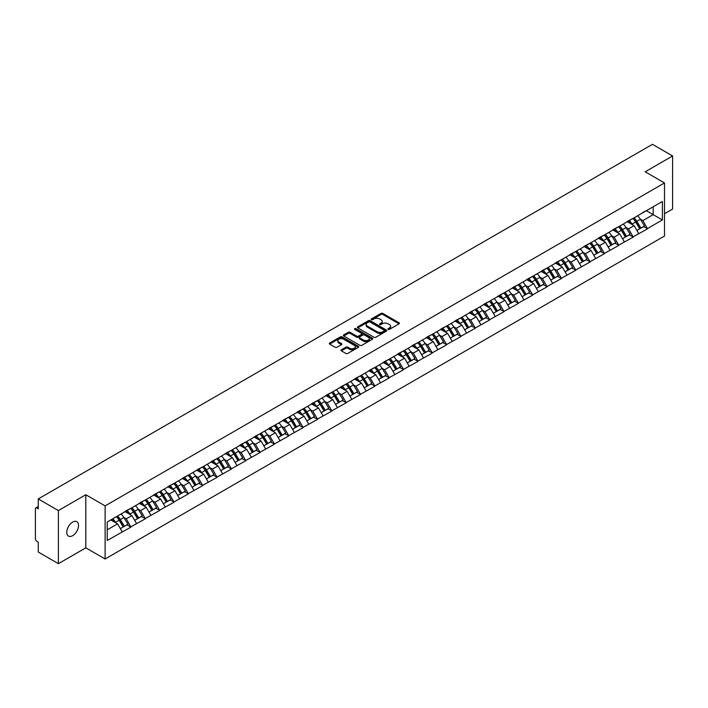 <?xml version="1.0" encoding="UTF-8"?>
<svg xmlns="http://www.w3.org/2000/svg" width="708" height="708" viewBox="0 0 708 708"><rect width="100%" height="100%" fill="white"/><g stroke="black" fill="none" stroke-linecap="round" stroke-linejoin="round"><path stroke-width="1.06" d="M388.196 329.379A0.894 0.513 0 0 0 389.462 329.379L399.046 323.839A1.274 0.735 0 0 0 399.427 323.317A1.274 0.735 0 0 0 399.046 322.795L382.798 313.414A1.274 0.735 0 0 0 380.993 313.414L371.399 318.954A0.894 0.513 0 0 0 372.665 319.68L373.904 318.963A4.089 2.363 0 0 1 379.683 318.963L381.037 319.75A4.089 2.363 0 0 1 382.24 321.414A4.089 2.363 0 0 1 381.037 323.078L379.798 323.795A0.894 0.513 0 0 0 381.063 324.529L382.302 323.813A4.089 2.363 0 0 1 388.081 323.813L389.435 324.591A4.089 2.363 0 0 1 390.63 326.264A4.089 2.363 0 0 1 389.435 327.928L388.196 328.645A0.894 0.513 0 0 0 388.196 329.379L388.196 328.645M72.65 522.088A8.328 4.806 -60 0 1 76.809 521.681A8.328 4.806 -60 0 1 78.092 528.354A8.328 4.806 -60 0 1 72.65 535.682A8.328 4.806 -60 0 1 68.49 536.098A8.328 4.806 -60 0 1 67.216 529.425A8.328 4.806 -60 0 1 72.65 522.088M341.362 349.796A1.274 0.735 0 0 0 340.99 350.318A1.274 0.735 0 0 0 341.362 350.841L345.92 353.469A1.274 0.735 0 0 0 347.725 353.469L358.381 347.318A1.274 0.735 0 0 0 358.752 346.796A1.274 0.735 0 0 0 358.381 346.274L342.132 336.893A1.274 0.735 0 0 0 340.327 336.893L329.671 343.044A1.274 0.735 0 0 0 329.3 343.566A1.274 0.735 0 0 0 329.671 344.088L335.176 347.265A1.274 0.735 0 0 0 336.981 347.265L341.539 344.637A1.274 0.735 0 0 0 341.92 344.115A1.274 0.735 0 0 0 341.539 343.592L338.813 342.017A3.416 1.974 0 0 1 337.813 340.619A3.416 1.974 0 0 1 339.92 338.796A3.416 1.974 0 0 1 343.646 339.229L354.336 345.407A3.416 1.974 0 0 1 355.336 346.796A3.416 1.974 0 0 1 353.23 348.619A3.416 1.974 0 0 1 349.513 348.194L347.725 347.159A1.274 0.735 0 0 0 345.92 347.159L341.362 349.796L341.362 350.841M85.801 494.742L58.392 510.565L38.25 498.936L652.457 144.326L672.6 155.964L645.192 171.787L664.502 182.938L105.12 505.893L85.801 494.742L85.801 547.842L105.12 558.993L105.12 505.893M374.001 337.256A1.274 0.735 0 0 0 375.806 337.256L386.453 331.105A1.274 0.735 0 0 0 386.834 330.592A1.274 0.735 0 0 0 386.453 330.07L370.204 320.689A1.274 0.735 0 0 0 368.399 320.689L357.744 326.839A1.274 0.735 0 0 0 357.372 327.353A1.274 0.735 0 0 0 357.744 327.875L374.001 337.256M354.991 329.565A0.894 0.513 0 0 1 355.894 329.698L372.399 339.221L361.761 345.362A1.274 0.735 0 0 1 359.956 345.362L343.707 335.981L343.707 334.937A1.274 0.735 0 0 0 343.336 335.459A1.274 0.735 0 0 0 343.707 335.981M343.707 334.937L348.265 332.309A1.274 0.735 0 0 1 350.071 332.309L356.664 336.114A1.274 0.735 0 0 0 358.469 336.114L361.496 334.371A1.274 0.735 0 0 0 361.868 333.849A1.274 0.735 0 0 0 361.496 333.326L354.637 329.362A0.894 0.513 0 0 1 355.894 328.636L372.417 338.167A1.274 0.735 0 0 1 372.789 338.69A1.274 0.735 0 0 1 372.417 339.212L372.417 338.167M105.12 558.993L664.502 236.038L664.502 182.938M116.404 516.69A8.717 5.036 -120 0 1 119.387 520.176L123.449 526.885L126.989 524.84L130.918 527.106L126.316 518.822L123.767 517.353M130.918 527.106L107.235 540.461L107.235 521.982L662.387 201.47L662.387 219.949L647.448 228.578L642.846 220.613L640.298 219.144M632.934 218.48A8.717 5.036 -120 0 1 635.917 221.967L639.979 228.666L643.519 226.622L647.448 228.578M647.448 228.896L633.094 236.861L628.5 228.896L625.952 227.427M618.58 226.764A8.717 5.036 -120 0 1 621.562 230.25L625.624 236.95L629.164 234.906L633.094 236.861M633.094 237.18L618.748 245.145L614.146 237.18L611.606 235.711M604.234 235.047A8.717 5.036 -120 0 1 607.216 238.534L611.278 245.234L614.818 243.189L618.748 245.145M618.748 245.464L604.402 253.429L599.8 245.464L597.251 243.994M589.888 243.331A8.717 5.036 -120 0 1 592.87 246.818L596.933 253.526L600.472 251.473L604.402 253.429M604.402 253.747L590.056 261.712L585.454 253.747L582.905 252.278M575.542 251.614A8.717 5.036 -120 0 1 578.525 255.101L582.587 261.81L586.127 259.765L590.056 261.712M590.056 262.031L575.701 269.996L571.108 262.031L568.559 260.562M561.187 259.898A8.717 5.036 -120 0 1 564.17 263.385L568.232 270.093L571.772 268.049L575.701 269.996M575.701 270.314L561.356 278.279L556.762 270.314L554.214 268.845M546.841 268.182A8.717 5.036 -120 0 1 549.824 271.668L553.886 278.377L557.426 276.332L561.356 278.279M561.356 278.598L547.01 286.563L542.408 278.598L539.859 277.129M532.496 276.465A8.717 5.036 -120 0 1 535.478 279.952L539.54 286.66L543.08 284.616L547.01 286.563M547.01 286.882L532.664 294.847L528.062 286.882L525.513 285.413M518.15 284.749A8.717 5.036 -120 0 1 521.132 288.236L525.194 294.944L528.734 292.9L532.664 294.847M532.664 295.165L518.309 303.13L513.716 295.165L511.167 293.696M503.795 293.032A8.717 5.036 -120 0 1 506.778 296.519L510.84 303.228L514.38 301.183L518.309 303.13M518.309 303.449L503.963 311.414L499.37 303.449L496.821 301.98M489.449 301.316A8.717 5.036 -120 0 1 492.432 304.803L496.494 311.511L500.034 309.467L503.963 311.414M503.963 311.732L489.617 319.697L485.015 311.732L482.467 310.263M475.103 309.6A8.717 5.036 -120 0 1 478.086 313.086L482.148 319.795L485.688 317.75L489.617 319.697M489.617 320.016L475.272 327.981L470.67 320.016L468.121 318.547M460.758 317.883A8.717 5.036 -120 0 1 463.74 321.37L467.802 328.078L471.342 326.034L475.272 327.981M475.272 328.3L460.917 336.265L456.324 328.3L453.775 326.831M446.403 326.167A8.717 5.036 -120 0 1 449.385 329.654L453.447 336.362L456.987 334.318L460.917 336.265M460.917 336.583L446.571 344.548L441.978 336.583L439.429 335.114M432.057 334.45A8.717 5.036 -120 0 1 435.039 337.937L439.102 344.646L442.642 342.601L446.571 344.548M446.571 344.867L432.225 352.832L427.623 344.867L425.074 343.398M417.711 342.734A8.717 5.036 -120 0 1 420.694 346.221L424.756 352.929L428.296 350.885L432.225 352.832M432.225 353.15L417.879 361.115L413.277 353.15L410.728 351.681M403.365 351.018A8.717 5.036 -120 0 1 406.348 354.504L410.41 361.213L413.95 359.168L417.879 361.115M417.879 361.434L403.525 369.399L398.931 361.434L396.383 359.965M389.011 359.301A8.717 5.036 -120 0 1 391.993 362.788L396.055 369.496L399.604 367.452L403.525 369.399M403.525 369.718L389.179 377.683L384.586 369.718L382.037 368.249M374.665 367.585A8.717 5.036 -120 0 1 377.647 371.072L381.709 377.78L385.249 375.736L389.179 377.683M389.179 378.001L374.833 385.966L370.231 378.001L367.682 376.532M360.319 375.868A8.717 5.036 -120 0 1 363.301 379.355L367.364 386.064L370.904 384.019L374.833 385.966M374.833 386.285L360.487 394.25L355.885 386.285L353.336 384.816M345.973 384.152A8.717 5.036 -120 0 1 348.956 387.639L353.018 394.347L356.558 392.303L360.487 394.25M360.487 394.568L346.132 402.533L341.539 394.568L338.99 393.099M331.618 392.436A8.717 5.036 -120 0 1 334.601 395.922L338.663 402.631L342.212 400.586L346.132 402.533M346.132 402.852L331.786 410.817L327.193 402.852L324.645 401.383M317.272 400.719A8.717 5.036 -120 0 1 320.255 404.206L324.317 410.914L327.857 408.87L331.786 410.817M331.786 411.136L317.441 419.101L312.839 411.136L310.29 409.666M302.927 409.003A8.717 5.036 -120 0 1 305.909 412.49L309.971 419.198L313.511 417.154L317.441 419.101M317.441 419.419L303.095 427.384L298.493 419.419L295.944 417.95M288.581 417.286A8.717 5.036 -120 0 1 291.563 420.773L295.625 427.482L299.165 425.437L303.095 427.384M303.095 427.703L288.74 435.668L284.147 427.703L281.598 426.234M274.226 425.57A8.717 5.036 -120 0 1 277.209 429.057L281.271 435.765L284.82 433.721L288.74 435.668M288.74 435.986L274.394 443.951L269.801 435.986L267.252 434.517M259.88 433.854A8.717 5.036 -120 0 1 262.863 437.34L266.925 444.049L270.465 442.004L274.394 443.951M274.394 444.27L260.048 452.235L255.446 444.27L252.898 442.801M245.534 442.137A8.717 5.036 -120 0 1 248.517 445.624L252.579 452.332L256.119 450.288L260.048 452.235M260.048 452.554L245.703 460.519L241.101 452.554L238.552 451.084M231.189 450.421A8.717 5.036 -120 0 1 234.171 453.908L238.233 460.616L241.773 458.572L245.703 460.519M245.703 460.837L231.348 468.802L226.755 460.837L224.206 459.368M216.834 458.704A8.717 5.036 -120 0 1 219.816 462.191L223.878 468.9L227.427 466.855L231.348 468.802M231.348 469.121L217.002 477.086L212.409 469.121L209.86 467.652M202.488 466.988A8.717 5.036 -120 0 1 205.47 470.475L209.533 477.183L213.073 475.139L217.002 477.086M217.002 477.404L202.656 485.369L198.054 477.404L195.505 475.935M188.142 475.272A8.717 5.036 -120 0 1 191.125 478.758L195.187 485.467L198.727 483.422L202.656 485.369M202.656 485.688L188.31 493.653L183.708 485.688L181.159 484.219M173.796 483.555A8.717 5.036 -120 0 1 176.779 487.042L180.841 493.75L184.381 491.706L188.31 493.653M188.31 493.972L173.956 501.937L169.362 493.972L166.814 492.502M159.442 491.839A8.717 5.036 -120 0 1 162.424 495.326L166.486 502.034L170.035 499.99L173.956 501.937M173.956 502.255L159.61 510.22L155.017 502.255L152.468 500.786M145.096 500.122A8.717 5.036 -120 0 1 148.078 503.609L152.14 510.318L155.68 508.273L159.61 510.22M159.61 510.539L145.264 518.504L140.662 510.539L138.113 509.07M130.75 508.406A8.717 5.036 -120 0 1 133.732 511.893L137.794 518.601L141.334 516.557L145.264 518.504M145.264 518.822L130.918 526.787M126.042 510.804L130.918 508.309M126.316 518.822L131.927 515.583L124.847 511.495M136.529 523.548L131.927 515.583M140.388 502.521L145.264 500.025M140.662 510.539L146.273 507.3L139.193 503.211M150.875 515.265L146.273 507.3M154.733 494.237L159.61 491.741M155.017 502.255L160.627 499.016L153.539 494.927M165.221 506.981L160.627 499.016M169.088 485.954L173.956 483.458M169.362 493.972L174.973 490.733L167.893 486.644M179.567 498.697L174.973 490.733M183.434 477.67L188.31 475.174M183.708 485.688L189.319 482.449L182.239 478.36M193.921 490.414L189.319 482.449M197.78 469.386L202.656 466.891M198.054 477.404L203.665 474.165L196.585 470.077M208.267 482.13L203.665 474.165M212.126 461.103L217.002 458.607M212.409 469.121L218.02 465.882L210.931 461.793M222.613 473.847L218.02 465.882M226.48 452.819L231.348 450.323M226.755 460.837L232.366 457.598L225.286 453.509M236.959 465.563L232.366 457.598M240.826 444.536L245.703 442.04M241.101 452.554L246.711 449.315L239.631 445.226M251.313 457.28L246.711 449.315M255.172 436.252L260.048 433.756M255.446 444.27L261.057 441.031L253.977 436.942M265.659 448.996L261.057 441.031M269.518 427.968L274.394 425.473M269.801 435.986L275.412 432.747L268.323 428.659M280.005 440.712L275.412 432.747M283.873 419.685L288.74 417.189M284.147 427.703L289.758 424.464L282.678 420.375M294.351 432.429L289.758 424.464M298.218 411.401L303.095 408.905M298.493 419.419L304.104 416.18L297.024 412.091M308.706 424.145L304.104 416.18M312.564 403.118L317.441 400.622M312.839 411.136L318.45 407.897L311.37 403.808M323.052 415.861L318.45 407.897M326.91 394.834L331.786 392.338M327.193 402.852L332.804 399.613L325.715 395.524M337.397 407.578L332.804 399.613M341.265 386.55L346.132 384.055M341.539 394.568L347.15 391.329L340.07 387.241M351.743 399.294L347.15 391.329M355.611 378.267L360.487 375.771M355.885 386.285L361.496 383.046L354.416 378.957M366.098 391.011L361.496 383.046M369.957 369.983L374.833 367.487M370.231 378.001L375.842 374.762L368.762 370.673M380.444 382.727L375.842 374.762M384.302 361.7L389.179 359.204M384.586 369.718L390.188 366.478L383.108 362.39M394.79 374.444L390.188 366.478M398.657 353.416L403.525 350.92M398.931 361.434L404.542 358.195L397.454 354.106M409.136 366.16L404.542 358.195M413.003 345.132L417.879 342.637M413.277 353.15L418.888 349.911L411.808 345.823M423.49 357.876L418.888 349.911M427.349 336.849L432.225 334.353M427.623 344.867L433.234 341.628L426.154 337.539M437.836 349.593L433.234 341.628M441.695 328.565L446.571 326.069M441.978 336.583L447.58 333.344L440.5 329.255M452.182 341.309L447.58 333.344M456.049 320.281L460.917 317.786M456.324 328.3L461.935 325.06L454.846 320.972M466.528 333.026L461.935 325.06M470.395 311.998L475.272 309.502M470.67 320.016L476.28 316.777L469.2 312.688M480.882 324.742L476.28 316.777M484.741 303.714L489.617 301.219M485.015 311.732L490.626 308.493L483.546 304.405M495.228 316.458L490.626 308.493M499.087 295.431L503.963 292.935M499.37 303.449L504.972 300.21L497.892 296.121M509.574 308.175L504.972 300.21M513.442 287.147L518.309 284.651M513.716 295.165L519.327 291.926L512.238 287.837M523.92 299.891L519.327 291.926M527.787 278.864L532.664 276.368M528.062 286.882L533.673 283.642L526.593 279.554M538.275 291.608L533.673 283.642M542.133 270.58L547.01 268.084M542.408 278.598L548.019 275.359L540.939 271.27M552.621 283.324L548.019 275.359M556.479 262.296L561.356 259.801M556.762 270.314L562.364 267.075L555.284 262.987M566.966 275.04L562.364 267.075M570.834 254.013L575.701 251.517M571.108 262.031L576.719 258.792L569.63 254.703M581.312 266.757L576.719 258.792M585.18 245.729L590.056 243.233M585.454 253.747L591.065 250.508L583.985 246.419M595.667 258.473L591.065 250.508M599.526 237.446L604.402 234.95M599.8 245.464L605.411 242.225L598.331 238.136M610.013 250.189L605.411 242.225M613.871 229.162L618.748 226.666M614.146 237.18L619.757 233.941L612.677 229.852M624.359 241.906L619.757 233.941M628.226 220.878L633.094 218.383M628.5 228.896L634.111 225.657L627.023 221.569M638.705 233.622L634.111 225.657M642.572 212.595L647.448 210.099M642.846 220.613L653.192 214.639L653.192 206.78L662.387 201.47M646.386 210.71L662.387 219.949M664.502 213.736L672.6 209.064L672.6 155.964M58.392 510.565L58.392 563.674L38.25 552.036L38.25 542.107L36.781 541.257A1.947 1.124 -120 0 1 35.4 538.868L35.4 508.813A1.947 1.124 -120 0 1 35.807 507.919A1.947 1.124 -120 0 1 36.781 508.017L38.25 508.866L38.25 498.936M58.392 563.674L85.801 547.842M107.235 529.841L117.581 523.867L110.775 519.938M122.174 531.832L117.581 523.867M635.713 222.117L636.165 222.383M621.367 230.401L621.819 230.666M607.013 238.684L607.473 238.95M592.667 246.968L593.127 247.234M578.321 255.252L578.772 255.517M563.975 263.535L564.426 263.801M549.62 271.819L550.081 272.084M535.275 280.103L535.735 280.368M520.929 288.386L521.38 288.652M506.583 296.67L507.034 296.935M492.228 304.953L492.688 305.219M477.882 313.246L478.343 313.502M463.536 321.529L463.988 321.786M449.191 329.813L449.642 330.07M434.836 338.097L435.296 338.353M420.49 346.38L420.95 346.637M406.144 354.664L406.596 354.92M391.798 362.947L392.25 363.204M377.444 371.231L377.904 371.488M363.098 379.515L363.558 379.771M348.752 387.798L349.203 388.055M334.406 396.082L334.857 396.338M320.051 404.365L320.512 404.622M305.706 412.649L306.166 412.906M291.36 420.933L291.811 421.189M277.014 429.216L277.465 429.473M262.659 437.5L263.119 437.765M248.313 445.783L248.774 446.049M233.967 454.067L234.419 454.332M219.622 462.351L220.073 462.616M205.267 470.634L205.727 470.9M190.921 478.918L191.381 479.183M176.575 487.201L177.027 487.467M162.229 495.485L162.681 495.75M147.875 503.769L148.335 504.034M133.529 512.052L133.989 512.318M119.183 520.336L119.634 520.601M388.55 329.503L389.435 328.99A4.089 2.363 0 0 0 390.63 327.326L390.63 326.264M382.24 321.414L382.24 322.476A4.089 2.363 0 0 1 381.037 324.14L380.152 324.653M399.038 323.848L382.798 314.476A1.274 0.735 0 0 0 380.993 314.476L371.762 319.804M386.453 330.07L386.453 331.105L370.204 321.751A1.274 0.735 0 0 0 368.399 321.751L357.761 327.884L357.744 326.839M384.196 330.955A0.894 0.513 0 0 0 384.196 330.22L369.939 321.99A0.894 0.513 0 0 0 368.673 321.99L367.364 322.742A4.089 2.363 0 0 0 366.169 324.414A4.089 2.363 0 0 0 367.364 326.078L377.116 331.707A4.089 2.363 0 0 0 382.886 331.707L384.196 330.955L384.196 332.017A0.894 0.513 0 0 0 384.462 331.654L384.462 330.592M366.169 324.414L366.169 325.476A4.089 2.363 0 0 0 367.364 327.14L367.364 326.078M384.196 332.017L382.886 332.769A4.089 2.363 0 0 1 377.116 332.769L367.364 327.14M343.725 335.99L348.265 333.371L348.265 332.309M361.868 333.849L361.868 334.911A1.274 0.735 0 0 1 361.496 335.433L358.469 337.176A1.274 0.735 0 0 1 356.664 337.176L350.071 333.371A1.274 0.735 0 0 0 348.265 333.371M363.505 340.061A3.416 1.974 0 0 0 367.222 340.486A3.416 1.974 0 0 0 369.337 338.663A3.416 1.974 0 0 0 368.337 337.274L364.567 335.096A1.274 0.735 0 0 0 362.761 335.096L359.735 336.84A1.274 0.735 0 0 0 359.363 337.362A1.274 0.735 0 0 0 359.735 337.884L363.505 340.061L363.505 341.123A3.416 1.974 0 0 0 367.222 341.548A3.416 1.974 0 0 0 369.337 339.725L369.337 338.663M359.363 337.362L359.363 338.424A1.274 0.735 0 0 0 359.735 338.946L359.735 337.884M363.505 341.123L359.735 338.946M355.336 346.796L355.336 347.858A3.416 1.974 0 0 1 353.23 349.681A3.416 1.974 0 0 1 349.513 349.256L347.725 348.221A1.274 0.735 0 0 0 345.92 348.221L341.38 350.849M337.813 340.619L337.813 341.681A3.416 1.974 0 0 0 338.813 343.079L338.813 342.017M341.522 344.646L338.813 343.079M358.381 346.274L358.381 347.318L342.132 337.955A1.274 0.735 0 0 0 340.327 337.955L329.689 344.097M637.598 215.781A10.664 6.16 60 0 1 640.395 219.294L636.855 221.339A10.664 6.16 -120 0 0 634.058 217.825M636.855 221.339L640.917 228.047L644.457 226.002L640.395 219.294M639.979 228.666L640.917 228.047M643.519 226.622L644.457 226.002M627.961 221.029A8.717 5.036 60 0 1 630.368 223.489M629.324 220.56A10.664 6.16 60 0 1 632.12 224.073L632.518 224.737M636.881 230.454L639.722 228.737L635.66 222.029A10.664 6.16 -120 0 0 632.864 218.515M639.722 228.737L636.846 230.392M623.252 224.064A10.664 6.16 60 0 1 626.049 227.578L622.509 229.622A10.664 6.16 -120 0 0 619.712 226.109M622.509 229.622L626.562 236.33L630.111 234.286L626.049 227.578M625.624 236.95L626.562 236.33M629.164 234.906L630.111 234.286M613.615 229.312A8.717 5.036 60 0 1 616.013 231.773M614.978 228.843A10.664 6.16 60 0 1 617.765 232.357L618.173 233.02M622.536 238.738L625.368 237.021L621.305 230.312A10.664 6.16 -120 0 0 618.518 226.799M625.368 237.021L622.5 238.676M608.907 232.348A10.664 6.16 60 0 1 611.694 235.861L608.154 237.906A10.664 6.16 -120 0 0 605.358 234.392M608.154 237.906L612.216 244.614L615.756 242.57L611.694 235.861M611.278 245.234L612.216 244.614M614.818 243.189L615.756 242.57M599.26 237.596A8.717 5.036 60 0 1 601.667 240.056M600.623 237.127A10.664 6.16 60 0 1 603.42 240.64L603.818 241.304M608.181 247.021L611.022 245.304L606.96 238.596A10.664 6.16 -120 0 0 604.163 235.083M611.022 245.304L608.145 246.959M594.552 240.631A10.664 6.16 60 0 1 597.348 244.145L593.808 246.189A10.664 6.16 -120 0 0 591.012 242.676M593.808 246.189L597.871 252.898L601.411 250.853L597.348 244.145M596.933 253.526L597.871 252.898M600.472 251.473L601.411 250.853M584.914 245.88A8.717 5.036 60 0 1 587.321 248.34M586.277 245.411A10.664 6.16 60 0 1 589.074 248.924L589.472 249.588M593.835 255.305L596.676 253.588L592.614 246.88A10.664 6.16 -120 0 0 589.817 243.366M596.676 253.588L593.8 255.243M580.206 248.915A10.664 6.16 60 0 1 583.003 252.429L579.463 254.473A10.664 6.16 -120 0 0 576.666 250.959M579.463 254.473L583.525 261.181L587.065 259.137L583.003 252.429M582.587 261.81L583.525 261.181M586.127 259.765L587.065 259.137M570.568 254.163A8.717 5.036 60 0 1 572.976 256.623M571.931 253.694A10.664 6.16 60 0 1 574.728 257.208L575.126 257.871M579.489 263.588L582.33 261.871L578.268 255.163A10.664 6.16 -120 0 0 575.471 251.65M582.33 261.871L579.454 263.526M565.86 257.199A10.664 6.16 60 0 1 568.657 260.712L565.117 262.756A10.664 6.16 -120 0 0 562.32 259.243M565.117 262.756L569.179 269.465L572.719 267.42L568.657 260.712M568.232 270.093L569.179 269.465M571.772 268.049L572.719 267.42M556.222 262.447A8.717 5.036 60 0 1 558.621 264.916M557.585 261.978A10.664 6.16 60 0 1 560.373 265.491L560.78 266.155M565.143 271.872L567.975 270.155L563.913 263.447A10.664 6.16 -120 0 0 561.125 259.933M567.975 270.155L565.108 271.81M551.514 265.482A10.664 6.16 60 0 1 554.302 268.996L550.762 271.04A10.664 6.16 -120 0 0 547.965 267.527M550.762 271.04L554.824 277.748L558.364 275.704L554.302 268.996M553.886 278.377L554.824 277.748M557.426 276.332L558.364 275.704M541.868 270.73A8.717 5.036 60 0 1 544.275 273.2M543.231 270.261A10.664 6.16 60 0 1 546.027 273.775L546.426 274.439M550.789 280.156L553.629 278.439L549.567 271.73A10.664 6.16 -120 0 0 546.771 268.217M553.629 278.439L550.753 280.094M537.16 273.766A10.664 6.16 60 0 1 539.956 277.279L536.416 279.324A10.664 6.16 -120 0 0 533.62 275.81M536.416 279.324L540.478 286.032L544.018 283.988L539.956 277.279M539.54 286.66L540.478 286.032M543.08 284.616L544.018 283.988M527.522 279.014A8.717 5.036 60 0 1 529.929 281.483M528.885 278.545A10.664 6.16 60 0 1 531.681 282.058L532.08 282.722M536.443 288.439L539.284 286.722L535.221 280.014A10.664 6.16 -120 0 0 532.425 276.501M539.284 286.722L536.407 288.386M522.814 282.049A10.664 6.16 60 0 1 525.61 285.563L522.07 287.607A10.664 6.16 -120 0 0 519.274 284.094M522.07 287.607L526.133 294.316L529.673 292.271L525.61 285.563M525.194 294.944L526.133 294.316M528.734 292.9L529.673 292.271M513.176 287.298A8.717 5.036 60 0 1 515.583 289.767M514.539 286.829A10.664 6.16 60 0 1 517.336 290.342L517.734 291.006M522.097 296.723L524.938 295.006L520.876 288.298A10.664 6.16 -120 0 0 518.079 284.784M524.938 295.006L522.062 296.67M508.468 290.333A10.664 6.16 60 0 1 511.265 293.847L507.725 295.891A10.664 6.16 -120 0 0 504.928 292.377M507.725 295.891L511.787 302.599L515.327 300.555L511.265 293.847M510.84 303.228L511.787 302.599M514.38 301.183L515.327 300.555M498.83 295.581A8.717 5.036 60 0 1 501.229 298.05M500.193 295.112A10.664 6.16 60 0 1 502.981 298.626L503.388 299.289M507.751 305.006L510.583 303.289L506.521 296.581A10.664 6.16 -120 0 0 503.733 293.068M510.583 303.289L507.716 304.953M494.122 298.617A10.664 6.16 60 0 1 496.91 302.13L493.37 304.174A10.664 6.16 -120 0 0 490.573 300.661M493.37 304.174L497.432 310.883L500.972 308.838L496.91 302.13M496.494 311.511L497.432 310.883M500.034 309.467L500.972 308.838M484.476 303.865A8.717 5.036 60 0 1 486.883 306.334M485.838 303.396A10.664 6.16 60 0 1 488.635 306.909L489.033 307.573M493.396 313.29L496.237 311.573L492.175 304.865A10.664 6.16 -120 0 0 489.378 301.351M496.237 311.573L493.361 313.237M479.767 306.9A10.664 6.16 60 0 1 482.564 310.414L479.024 312.458A10.664 6.16 -120 0 0 476.227 308.945M479.024 312.458L483.086 319.166L486.626 317.122L482.564 310.414M482.148 319.795L483.086 319.166M485.688 317.75L486.626 317.122M470.13 312.148A8.717 5.036 60 0 1 472.537 314.618M471.493 311.679A10.664 6.16 60 0 1 474.289 315.193L474.687 315.856M479.05 321.582L481.891 319.857L477.829 313.148A10.664 6.16 -120 0 0 475.033 309.635M481.891 319.857L479.015 321.521M465.421 315.184A10.664 6.16 60 0 1 468.218 318.697L464.678 320.742A10.664 6.16 -120 0 0 461.881 317.228M464.678 320.742L468.74 327.45L472.28 325.406L468.218 318.697M467.802 328.078L468.74 327.45M471.342 326.034L472.28 325.406M455.784 320.432A8.717 5.036 60 0 1 458.191 322.901M457.147 319.963A10.664 6.16 60 0 1 459.943 323.476L460.342 324.14M464.705 329.866L467.545 328.14L463.483 321.432A10.664 6.16 -120 0 0 460.687 317.919M467.545 328.14L464.669 329.804M451.076 323.468A10.664 6.16 60 0 1 453.872 326.981L450.332 329.025A10.664 6.16 -120 0 0 447.536 325.512M450.332 329.025L454.394 335.734L457.934 333.689L453.872 326.981M453.447 336.362L454.394 335.734M456.987 334.318L457.934 333.689M441.438 328.716A8.717 5.036 60 0 1 443.836 331.185M442.801 328.246A10.664 6.16 60 0 1 445.589 331.76L445.996 332.424M450.359 338.15L453.191 336.424L449.129 329.716A10.664 6.16 -120 0 0 446.341 326.202M453.191 336.424L450.323 338.088M436.73 331.751A10.664 6.16 60 0 1 439.518 335.265L435.978 337.309A10.664 6.16 -120 0 0 433.19 333.795M435.978 337.309L440.04 344.017L443.58 341.973L439.518 335.265M439.102 344.646L440.04 344.017M442.642 342.601L443.58 341.973M427.083 336.999A8.717 5.036 60 0 1 429.49 339.468M428.446 336.53A10.664 6.16 60 0 1 431.243 340.044L431.641 340.707M436.004 346.433L438.845 344.707L434.783 337.999A10.664 6.16 -120 0 0 431.986 334.486M438.845 344.707L435.969 346.371M422.375 340.035A10.664 6.16 60 0 1 425.172 343.548L421.632 345.593A10.664 6.16 -120 0 0 418.835 342.079M421.632 345.593L425.694 352.301L429.234 350.256L425.172 343.548M424.756 352.929L425.694 352.301M428.296 350.885L429.234 350.256M412.737 345.283A8.717 5.036 60 0 1 415.145 347.752M414.1 344.814A10.664 6.16 60 0 1 416.897 348.327L417.295 348.991M421.658 354.717L424.499 352.991L420.437 346.283A10.664 6.16 -120 0 0 417.64 342.769M424.499 352.991L421.623 354.655M408.029 348.318A10.664 6.16 60 0 1 410.826 351.832L407.286 353.876A10.664 6.16 -120 0 0 404.489 350.363M407.286 353.876L411.348 360.584L414.888 358.54L410.826 351.832M410.41 361.213L411.348 360.584M413.95 359.168L414.888 358.54M398.392 353.566A8.717 5.036 60 0 1 400.799 356.036M399.755 353.097A10.664 6.16 60 0 1 402.551 356.611L402.949 357.274M407.312 363L410.153 361.275L406.091 354.566A10.664 6.16 -120 0 0 403.294 351.053M410.153 361.275L407.277 362.939M393.683 356.602A10.664 6.16 60 0 1 396.48 360.115L392.94 362.16A10.664 6.16 -120 0 0 390.143 358.646M392.94 362.16L397.002 368.868L400.542 366.824L396.48 360.115M396.055 369.496L397.002 368.868M399.604 367.452L400.542 366.824M384.046 361.85A8.717 5.036 60 0 1 386.444 364.319M385.409 361.381A10.664 6.16 60 0 1 388.196 364.894L388.603 365.558M392.967 371.284L395.799 369.558L391.745 362.85A10.664 6.16 -120 0 0 388.949 359.337M395.799 369.558L392.931 371.222M379.338 364.886A10.664 6.16 60 0 1 382.125 368.399L378.585 370.443A10.664 6.16 -120 0 0 375.798 366.93M378.585 370.443L382.647 377.152L386.187 375.107L382.125 368.399M381.709 377.78L382.647 377.152M385.249 375.736L386.187 375.107M369.691 370.134A8.717 5.036 60 0 1 372.098 372.603M371.054 369.664A10.664 6.16 60 0 1 373.851 373.178L374.249 373.842M378.621 379.568L381.453 377.842L377.391 371.134A10.664 6.16 -120 0 0 374.594 367.62M381.453 377.842L378.585 379.506M364.983 373.169A10.664 6.16 60 0 1 367.779 376.691L364.239 378.736A10.664 6.16 -120 0 0 361.443 375.213M364.239 378.736L368.302 385.435L371.842 383.391L367.779 376.691M367.364 386.064L368.302 385.435M370.904 384.019L371.842 383.391M355.345 378.417A8.717 5.036 60 0 1 357.752 380.886M356.708 377.948A10.664 6.16 60 0 1 359.505 381.47L359.903 382.125M364.266 387.851L367.107 386.125L363.045 379.426A10.664 6.16 -120 0 0 360.248 375.904M367.107 386.125L364.231 387.789M350.637 381.453A10.664 6.16 60 0 1 353.434 384.975L349.894 387.019A10.664 6.16 -120 0 0 347.097 383.497M349.894 387.019L353.956 393.719L357.496 391.674L353.434 384.975M353.018 394.347L353.956 393.719M356.558 392.303L357.496 391.674M340.999 386.701A8.717 5.036 60 0 1 343.407 389.17M342.362 386.232A10.664 6.16 60 0 1 345.159 389.754L345.557 390.409M349.92 396.135L352.761 394.409L348.699 387.71A10.664 6.16 -120 0 0 345.902 384.187M352.761 394.409L349.885 396.073M336.291 389.736A10.664 6.16 60 0 1 339.088 393.259L335.548 395.303A10.664 6.16 -120 0 0 332.751 391.781M335.548 395.303L339.61 402.002L343.15 399.958L339.088 393.259M338.663 402.631L339.61 402.002M342.212 400.586L343.15 399.958M326.654 394.984A8.717 5.036 60 0 1 329.052 397.454M328.016 394.515A10.664 6.16 60 0 1 330.804 398.038L331.211 398.692M335.574 404.418L338.406 402.693L334.353 395.993A10.664 6.16 -120 0 0 331.556 392.471M338.406 402.693L335.539 404.356M321.945 398.02A10.664 6.16 60 0 1 324.733 401.542L321.193 403.587A10.664 6.16 -120 0 0 318.405 400.064M321.193 403.587L325.255 410.286L328.795 408.242L324.733 401.542M324.317 410.914L325.255 410.286M327.857 408.87L328.795 408.242M312.299 403.268A8.717 5.036 60 0 1 314.706 405.737M313.662 402.799A10.664 6.16 60 0 1 316.458 406.321L316.857 406.976M321.228 412.702L324.06 410.976L319.998 404.277A10.664 6.16 -120 0 0 317.202 400.755M324.06 410.976L321.193 412.64M307.591 406.304A10.664 6.16 60 0 1 310.387 409.826L306.847 411.87A10.664 6.16 -120 0 0 304.051 408.348M306.847 411.87L310.909 418.57L314.449 416.525L310.387 409.826M309.971 419.198L310.909 418.57M313.511 417.154L314.449 416.525M297.953 411.552A8.717 5.036 60 0 1 300.36 414.021M299.316 411.082A10.664 6.16 60 0 1 302.112 414.605L302.511 415.26M306.874 420.986L309.715 419.26L305.652 412.56A10.664 6.16 -120 0 0 302.856 409.038M309.715 419.26L306.838 420.924M293.245 414.587A10.664 6.16 60 0 1 296.041 418.109L292.501 420.154A10.664 6.16 -120 0 0 289.705 416.631M292.501 420.154L296.564 426.853L300.103 424.809L296.041 418.109M295.625 427.482L296.564 426.853M299.165 425.437L300.103 424.809M283.607 419.835A8.717 5.036 60 0 1 286.014 422.304M284.97 419.366A10.664 6.16 60 0 1 287.767 422.888L288.165 423.543M292.528 429.269L295.369 427.544L291.307 420.844A10.664 6.16 -120 0 0 288.51 417.322M295.369 427.544L292.493 429.207M278.899 422.871A10.664 6.16 60 0 1 281.696 426.393L278.156 428.437A10.664 6.16 -120 0 0 275.359 424.915M278.156 428.437L282.218 435.137L285.758 433.092L281.696 426.393M281.271 435.765L282.218 435.137M284.82 433.721L285.758 433.092M269.261 428.119A8.717 5.036 60 0 1 271.66 430.588M270.624 427.65A10.664 6.16 60 0 1 273.412 431.172L273.819 431.827M278.182 437.553L281.014 435.827L276.961 429.128A10.664 6.16 -120 0 0 274.164 425.605M281.014 435.827L278.147 437.491M264.553 431.154A10.664 6.16 60 0 1 267.341 434.677L263.801 436.721A10.664 6.16 -120 0 0 261.013 433.199M263.801 436.721L267.863 443.42L271.403 441.376L267.341 434.677M266.925 444.049L267.863 443.42M270.465 442.004L271.403 441.376M254.907 436.402A8.717 5.036 60 0 1 257.314 438.871M256.269 435.933A10.664 6.16 60 0 1 259.066 439.456L259.464 440.111M263.836 445.836L266.668 444.111L262.606 437.411A10.664 6.16 -120 0 0 259.809 433.889M266.668 444.111L263.801 445.774M250.198 439.438A10.664 6.16 60 0 1 252.995 442.96L249.455 445.005A10.664 6.16 -120 0 0 246.658 441.482M249.455 445.005L253.517 451.704L257.057 449.66L252.995 442.96M252.579 452.332L253.517 451.704M256.119 450.288L257.057 449.66M240.561 444.686A8.717 5.036 60 0 1 242.968 447.155M241.924 444.217A10.664 6.16 60 0 1 244.72 447.739L245.118 448.394M249.481 454.12L252.322 452.394L248.26 445.695A10.664 6.16 -120 0 0 245.464 442.173M252.322 452.394L249.446 454.058M235.852 447.721A10.664 6.16 60 0 1 238.649 451.244L235.109 453.288A10.664 6.16 -120 0 0 232.312 449.775M235.109 453.288L239.171 459.988L242.711 457.943L238.649 451.244M238.233 460.616L239.171 459.988M241.773 458.572L242.711 457.943M226.215 452.97A8.717 5.036 60 0 1 228.622 455.439M227.578 452.509A10.664 6.16 60 0 1 230.374 456.023L230.773 456.678M235.136 462.404L237.976 460.678L233.914 453.978A10.664 6.16 -120 0 0 231.118 450.465M237.976 460.678L235.1 462.342M221.507 456.014A10.664 6.16 60 0 1 224.303 459.527L220.763 461.572A10.664 6.16 -120 0 0 217.967 458.058M220.763 461.572L224.825 468.271L228.365 466.227L224.303 459.527M223.878 468.9L224.825 468.271M227.427 466.855L228.365 466.227M211.869 461.253A8.717 5.036 60 0 1 214.267 463.722M213.232 460.793A10.664 6.16 60 0 1 216.02 464.306L216.427 464.961M220.79 470.687L223.622 468.962L219.569 462.262A10.664 6.16 -120 0 0 216.772 458.749M223.622 468.962L220.754 470.625M207.161 464.298A10.664 6.16 60 0 1 209.957 467.811L206.409 469.855A10.664 6.16 -120 0 0 203.621 466.342M206.409 469.855L210.471 476.555L214.011 474.51L209.957 467.811M209.533 477.183L210.471 476.555M213.073 475.139L214.011 474.51M197.523 469.537A8.717 5.036 60 0 1 199.922 472.006M198.877 469.077A10.664 6.16 60 0 1 201.674 472.59L202.072 473.245M206.444 478.971L209.276 477.245L205.214 470.546A10.664 6.16 -120 0 0 202.417 467.032M209.276 477.245L206.409 478.909M192.806 472.581A10.664 6.16 60 0 1 195.603 476.095L192.063 478.139A10.664 6.16 -120 0 0 189.266 474.625M192.063 478.139L196.125 484.838L199.665 482.794L195.603 476.095M195.187 485.467L196.125 484.838M198.727 483.422L199.665 482.794M183.168 477.82A8.717 5.036 60 0 1 185.576 480.29M184.531 477.36A10.664 6.16 60 0 1 187.328 480.874L187.726 481.529M192.089 487.254L194.93 485.529L190.868 478.829A10.664 6.16 -120 0 0 188.071 475.316M194.93 485.529L192.054 487.192M178.46 480.865A10.664 6.16 60 0 1 181.257 484.378L177.717 486.423A10.664 6.16 -120 0 0 174.92 482.909M177.717 486.423L181.779 493.131L185.319 491.087L181.257 484.378M180.841 493.75L181.779 493.131M184.381 491.706L185.319 491.087M168.823 486.104A8.717 5.036 60 0 1 171.23 488.573M170.186 485.644A10.664 6.16 60 0 1 172.982 489.157L173.38 489.812M177.743 495.538L180.584 493.821L176.522 487.113A10.664 6.16 -120 0 0 173.726 483.599M180.584 493.821L177.708 495.476M164.114 489.148A10.664 6.16 60 0 1 166.911 492.662L163.371 494.706A10.664 6.16 -120 0 0 160.574 491.193M163.371 494.706L167.433 501.414L170.973 499.37L166.911 492.662M166.486 502.034L167.433 501.414M170.035 499.99L170.973 499.37M154.477 494.388A8.717 5.036 60 0 1 156.875 496.857M155.84 493.927A10.664 6.16 60 0 1 158.627 497.441L159.034 498.096M163.398 503.822L166.23 502.105L162.176 495.396A10.664 6.16 -120 0 0 159.38 491.883M166.23 502.105L163.362 503.76M149.769 497.432A10.664 6.16 60 0 1 152.565 500.945L149.016 502.99A10.664 6.16 -120 0 0 146.229 499.476M149.016 502.99L153.078 509.698L156.618 507.654L152.565 500.945M152.14 510.318L153.078 509.698M155.68 508.273L156.618 507.654M140.131 502.671A8.717 5.036 60 0 1 142.529 505.14M141.485 502.211A10.664 6.16 60 0 1 144.282 505.724L144.68 506.388M149.052 512.105L151.884 510.388L147.822 503.68A10.664 6.16 -120 0 0 145.025 500.167M151.884 510.388L149.016 512.043M135.414 505.716A10.664 6.16 60 0 1 138.21 509.229L134.67 511.273A10.664 6.16 -120 0 0 131.874 507.76M134.67 511.273L138.733 517.982L142.273 515.937L138.21 509.229M137.794 518.601L138.733 517.982M141.334 516.557L142.273 515.937M125.776 510.955A8.717 5.036 60 0 1 128.183 513.424M127.139 510.495A10.664 6.16 60 0 1 129.936 514.008L130.334 514.672M134.697 520.389L137.538 518.672L133.476 511.964A10.664 6.16 -120 0 0 130.679 508.45M137.538 518.672L134.662 520.327M121.068 513.999A10.664 6.16 60 0 1 123.865 517.513L120.325 519.557A10.664 6.16 -120 0 0 117.528 516.043M120.325 519.557L124.387 526.265L127.927 524.221L123.865 517.513M123.449 526.885L124.387 526.265M126.989 524.84L127.927 524.221M111.66 519.424A8.717 5.036 60 0 1 113.838 521.707M112.793 518.778A10.664 6.16 60 0 1 115.59 522.292L115.988 522.955M120.351 528.672L123.192 526.956L119.13 520.247A10.664 6.16 -120 0 0 116.333 516.734M123.192 526.956L120.316 528.611M38.25 507.167L36.781 508.017M389.435 328.99L389.435 327.928M379.798 324.529L379.798 323.795M381.037 324.14L381.037 323.078M371.399 319.68L371.399 318.954M380.993 314.476L380.993 313.414M382.798 314.476L382.798 313.414M399.046 323.839L399.046 322.795M368.399 321.751L368.399 320.689M370.204 321.751L370.204 320.689M377.116 332.769L377.116 331.707M382.886 332.769L382.886 331.707M350.071 333.371L350.071 332.309M356.664 337.176L356.664 336.114M358.469 337.176L358.469 336.114M361.496 335.433L361.496 334.371M355.894 329.698L355.894 328.636M345.92 348.221L345.92 347.159M347.725 348.221L347.725 347.159M349.513 349.256L349.513 348.194M341.539 344.637L341.539 343.592M329.671 344.088L329.671 343.044M340.327 337.955L340.327 336.893M342.132 337.955L342.132 336.893M635.66 222.029L632.12 224.073M621.305 230.312L617.765 232.357M606.96 238.596L603.42 240.64M592.614 246.88L589.074 248.924M578.268 255.163L574.728 257.208M563.913 263.447L560.373 265.491M549.567 271.73L546.027 273.775M535.221 280.014L531.681 282.058M520.876 288.298L517.336 290.342M506.521 296.581L502.981 298.626M492.175 304.865L488.635 306.909M477.829 313.148L474.289 315.193M463.483 321.432L459.943 323.476M449.129 329.716L445.589 331.76M434.783 337.999L431.243 340.044M420.437 346.283L416.897 348.327M406.091 354.566L402.551 356.611M391.745 362.85L388.196 364.894M377.391 371.134L373.851 373.178M363.045 379.426L359.505 381.47M348.699 387.71L345.159 389.754M334.353 395.993L330.804 398.038M319.998 404.277L316.458 406.321M305.652 412.56L302.112 414.605M291.307 420.844L287.767 422.888M276.961 429.128L273.412 431.172M262.606 437.411L259.066 439.456M248.26 445.695L244.72 447.739M233.914 453.978L230.374 456.023M219.569 462.262L216.02 464.306M205.214 470.546L201.674 472.59M190.868 478.829L187.328 480.874M176.522 487.113L172.982 489.157M162.176 495.396L158.627 497.441M147.822 503.68L144.282 505.724M133.476 511.964L129.936 514.008M119.13 520.247L115.59 522.292M38.25 506.512L35.807 507.919"/></g></svg>
